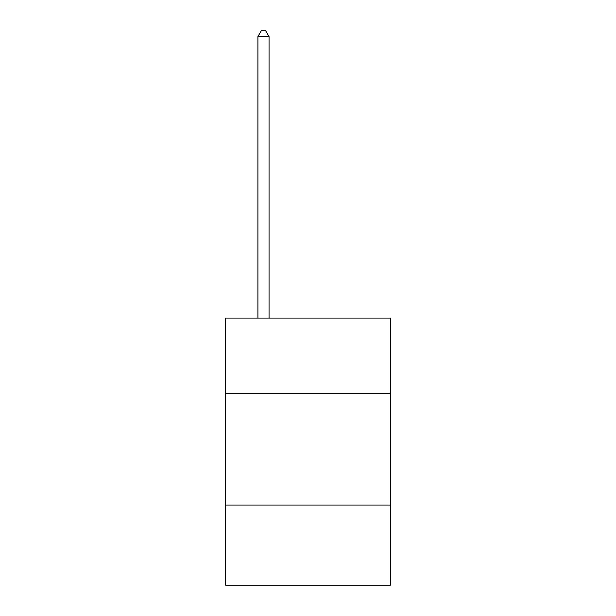 <?xml version="1.0" encoding="UTF-8"?>
<svg xmlns="http://www.w3.org/2000/svg" width="616" height="616" viewBox="0 0 616 616"><rect width="100%" height="100%" fill="white"/><g stroke="black" fill="none" stroke-linecap="round" stroke-linejoin="round"><path stroke-width="0.92" d="M390.367 393.755L390.367 318.064L225.633 318.064L225.633 393.755L390.367 393.755L390.367 585.2L225.633 585.2L225.633 393.755M390.367 505.058L225.633 505.058M269.046 318.064L269.046 36.59L257.911 36.59L257.911 318.064M257.911 36.59L261.253 30.8L265.704 30.8L269.046 36.59"/></g></svg>
